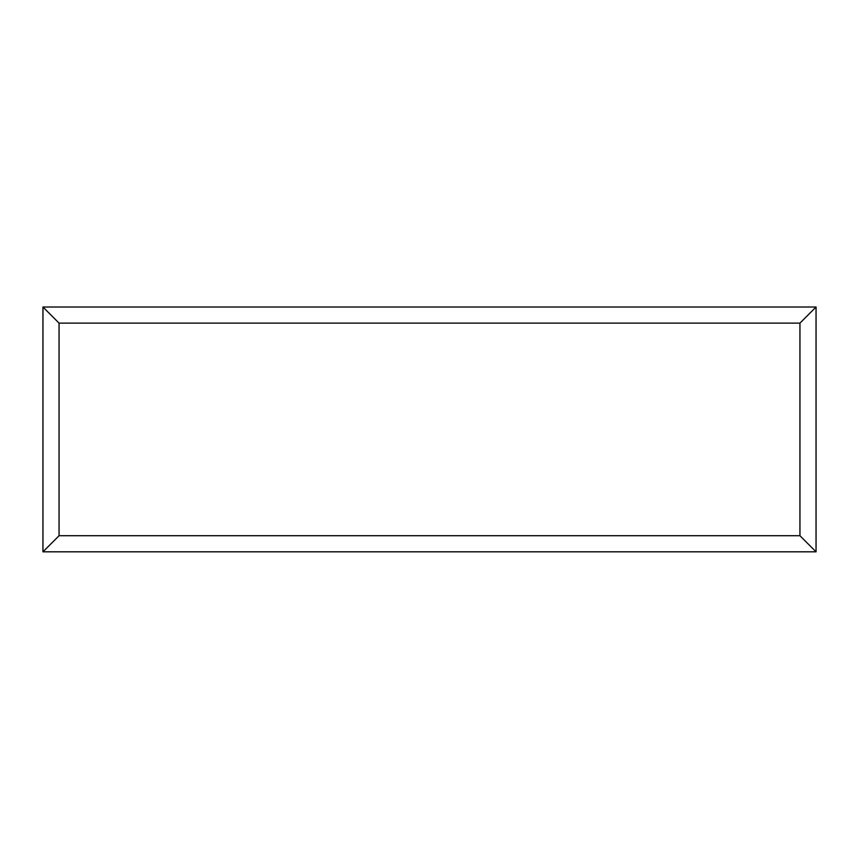 <?xml version="1.0" encoding="UTF-8"?>
<svg xmlns="http://www.w3.org/2000/svg" width="859" height="859" viewBox="0 0 859 859"><rect width="100%" height="100%" fill="white"/><g stroke="black" fill="none" stroke-linecap="round" stroke-linejoin="round"><path stroke-width="1.29" d="M42.95 551.822L42.95 307.017L816.05 307.017L816.05 551.822L42.95 551.822L59.056 535.726L799.944 535.726L816.05 551.822M42.95 307.017L59.056 323.124L59.056 535.726M816.05 307.017L799.944 323.124L59.056 323.124M606.271 551.822L252.546 551.822M799.944 535.726L799.944 323.124"/></g></svg>
